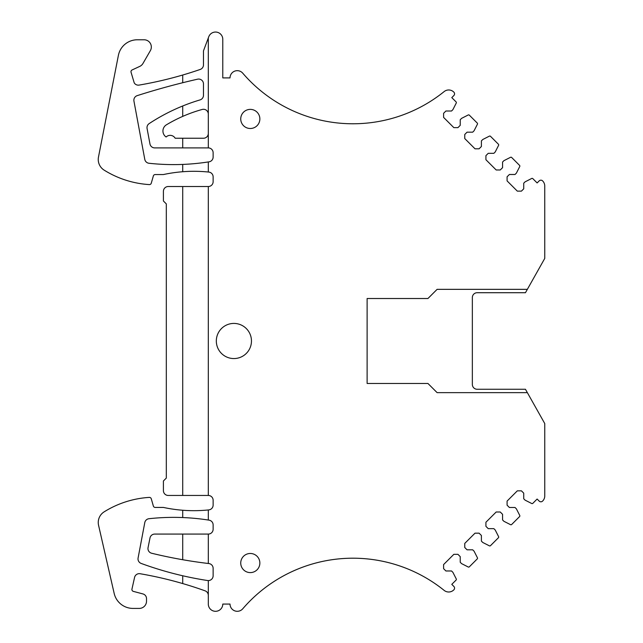 <?xml version="1.0" encoding="UTF-8"?>
<svg xmlns="http://www.w3.org/2000/svg" width="643" height="643" viewBox="0 0 643 643"><rect width="100%" height="100%" fill="white"/><g stroke="black" fill="none" stroke-linecap="round" stroke-linejoin="round"><path stroke-width="0.96" d="M208.308 595.378A4.831 4.831 0 0 0 205.109 590.837A386.17 386.17 0 0 0 182.716 583.563L182.716 575.766A345.998 345.998 0 0 0 207.568 580.533A4.831 4.831 0 0 0 208.308 580.589L208.308 604.066A7.242 7.242 0 0 0 215.542 611.308A7.242 7.242 0 0 0 222.783 604.066L230.025 604.066A7.242 7.242 0 0 0 242.749 608.792A145.294 145.294 0 0 1 444.152 590.395A7.242 7.242 0 0 0 453.862 589.832A2.403 2.403 0 0 0 453.854 586.432L451.788 584.366L456.088 580.074A0.964 0.964 0 0 0 456.265 578.949L452.897 572.334L451.539 570.976L445.904 570.976L443.598 568.669L443.598 564.57L453.845 554.33L457.937 554.33L460.235 556.637L460.235 562.263L461.602 563.638L468.225 566.997A0.964 0.964 0 0 0 469.342 566.821L477.251 558.912A0.964 0.964 0 0 0 477.427 557.786L474.06 551.172L472.693 549.813L467.067 549.813L464.76 547.506L464.76 543.407L475.008 533.168L479.099 533.168L481.398 535.474L481.398 541.101L482.764 542.475L489.379 545.835A0.964 0.964 0 0 0 490.505 545.658L498.413 537.749A0.964 0.964 0 0 0 498.59 536.624L495.223 530.009L493.856 528.65L488.23 528.65L485.923 526.344L485.923 522.245L496.171 512.005L500.262 512.005L502.569 514.312L502.569 519.938L503.927 521.312L510.542 524.672A0.964 0.964 0 0 0 511.667 524.495L519.576 516.586A0.964 0.964 0 0 0 519.753 515.461L516.385 508.846L515.019 507.488L509.393 507.488L507.086 505.181L507.086 501.09L517.326 490.842L521.425 490.842L523.732 493.149L523.732 498.775L525.09 500.141L531.705 503.509A0.964 0.964 0 0 0 532.83 503.332L537.122 499.04L539.188 501.098A2.411 2.411 0 0 0 542.571 501.114A7.242 7.242 0 0 0 544.758 496.211L544.758 423.56L525.452 389.264L477.178 389.264A4.831 4.831 0 0 1 472.348 384.434L472.348 297.54A4.831 4.831 0 0 1 477.178 292.718L525.452 292.718L544.758 258.414L544.75 185.763A7.242 7.242 0 0 0 542.571 180.86A2.411 2.411 0 0 0 539.188 180.884L537.122 182.942L532.83 178.641A0.964 0.964 0 0 0 531.705 178.465L525.09 181.84L523.732 183.199L523.732 188.825L521.425 191.132L517.326 191.132L507.086 180.892L507.086 176.801L509.393 174.494L515.019 174.494L516.385 173.128L519.753 166.513A0.964 0.964 0 0 0 519.576 165.396L511.667 157.479A0.964 0.964 0 0 0 510.542 157.302L503.927 160.662L502.569 162.036L502.569 167.662L500.262 169.969L496.171 169.969L485.923 159.729L485.923 155.638L488.23 153.331L493.856 153.331L495.223 151.965L498.59 145.35A0.964 0.964 0 0 0 498.413 144.233L490.505 136.316A0.964 0.964 0 0 0 489.379 136.139L482.764 139.507L481.398 140.873L481.398 146.5L479.099 148.806L475.008 148.806L464.76 138.566L464.76 134.475L467.067 132.169L472.693 132.169L474.06 130.802L477.427 124.187A0.964 0.964 0 0 0 477.251 123.07L469.342 115.161A0.964 0.964 0 0 0 468.225 114.976L461.602 118.344L460.235 119.711L460.235 125.337L457.937 127.644L453.845 127.644L443.598 117.404L443.598 113.313L445.904 111.006L451.539 111.006L452.897 109.64L456.265 103.025A0.964 0.964 0 0 0 456.088 101.907L451.788 97.615L453.854 95.542A2.411 2.411 0 0 0 453.87 92.15A7.242 7.242 0 0 0 444.152 91.579A145.294 145.294 0 0 1 242.757 73.189A7.242 7.242 0 0 0 230.025 77.907L222.783 77.907L222.783 39.287A7.242 7.242 0 0 0 208.758 36.755L203.477 50.877L203.477 64.879A4.831 4.831 0 0 1 200.222 69.444A386.17 386.17 0 0 1 182.716 75.022L182.716 82.722A729.974 729.974 0 0 0 137.216 95.63A4.831 4.831 0 0 0 133.945 101.112L144.779 159.343A4.831 4.831 0 0 0 148.999 163.266A227.148 227.148 0 0 0 208.308 161.94A227.148 227.148 0 0 0 209.055 161.827A4.831 4.831 0 0 0 213.13 157.053L213.13 152.729A4.831 4.831 0 0 0 208.308 147.906L208.308 37.969M208.308 161.94L208.308 172.019A144.812 144.812 0 0 0 163.41 174.55L155.212 174.55A1.929 1.929 0 0 0 153.356 175.941L151.266 183.199A1.929 1.929 0 0 1 149.289 184.589A96.546 96.546 0 0 1 104.15 170.138A12.555 12.555 0 0 1 98.475 157.077L118.392 55.37A19.306 19.306 0 0 1 137.345 39.778L144.096 39.778A7.242 7.242 0 0 1 150.366 50.636L142.971 63.456A7.242 7.242 0 0 1 139.772 66.39L132.096 69.958A1.929 1.929 0 0 0 131.059 72.265L134.082 82.417A2.893 2.893 0 0 0 134.668 83.502A4.831 4.831 0 0 0 139.121 85.085A386.17 386.17 0 0 0 182.716 75.022M182.716 583.563A386.17 386.17 0 0 0 140.094 573.725A4.831 4.831 0 0 0 134.564 577.43L131.96 589.084A1.929 1.929 0 0 0 133.342 591.375L142.939 593.939A4.831 4.831 0 0 1 146.516 598.609L146.516 601.173A7.242 7.242 0 0 1 139.274 608.415L132.997 608.415A19.306 19.306 0 0 1 114.173 593.417L98.564 525.291A12.555 12.555 0 0 1 104.15 511.844A96.546 96.546 0 0 1 149.289 497.393A1.929 1.929 0 0 1 151.266 498.783L153.356 506.033A1.929 1.929 0 0 0 155.212 507.431L163.41 507.431A144.812 144.812 0 0 0 208.308 509.963A144.812 144.812 0 0 0 208.798 509.907A4.831 4.831 0 0 0 213.13 505.109L213.13 500.286A4.831 4.831 0 0 0 208.308 495.456L208.308 186.518A4.831 4.831 0 0 0 213.13 181.696L213.13 176.865A4.831 4.831 0 0 0 208.798 172.067A144.812 144.812 0 0 0 208.308 172.019M208.308 509.963L208.308 520.034A227.148 227.148 0 0 0 148.999 518.708A4.831 4.831 0 0 0 144.779 522.606L138.092 558.003A4.831 4.831 0 0 0 141.171 563.437A345.998 345.998 0 0 0 182.716 575.766M208.308 534.076L208.308 563.485A482.716 482.716 0 0 1 151.652 553.245A4.831 4.831 0 0 1 148.059 547.611L149.996 537.958A4.831 4.831 0 0 1 154.722 534.076L208.308 534.076A4.831 4.831 0 0 0 213.13 529.245L213.13 524.921A4.831 4.831 0 0 0 209.055 520.155A227.148 227.148 0 0 0 208.308 520.034M208.308 563.485A482.716 482.716 0 0 0 208.871 563.549A4.831 4.831 0 0 1 213.13 568.34L213.13 575.758A4.831 4.831 0 0 1 208.308 580.589M527.348 289.342L437.111 289.342L427.941 298.513L367.121 298.513L367.121 383.469L427.941 383.469L437.111 392.64L527.348 392.64M259.86 563.035A9.557 9.557 0 0 0 250.304 553.478A9.557 9.557 0 0 0 240.739 563.035A9.557 9.557 0 0 0 250.304 572.6A9.557 9.557 0 0 0 259.86 563.035M259.86 118.939A9.557 9.557 0 0 0 250.304 109.382A9.557 9.557 0 0 0 240.739 118.939A9.557 9.557 0 0 0 250.304 128.496A9.557 9.557 0 0 0 259.86 118.939M251.461 340.991A17.57 17.57 0 0 0 233.891 323.421A17.57 17.57 0 0 0 216.321 340.991A17.57 17.57 0 0 0 233.891 358.561A17.57 17.57 0 0 0 251.461 340.991M405.203 567.93A145.294 145.294 0 0 0 270.148 584.101M427.941 383.469L437.111 392.64M437.111 289.342L427.941 298.513M208.308 114.108A4.831 4.831 0 0 0 202.183 109.463A144.812 144.812 0 0 0 182.716 116.391L182.716 105.982A193.085 193.085 0 0 1 200.029 99.914A4.831 4.831 0 0 0 203.477 95.285L203.477 83.887A4.831 4.831 0 0 0 197.578 79.185A729.974 729.974 0 0 0 182.716 82.722M182.716 116.391A144.812 144.812 0 0 0 166.441 124.798A7.242 7.242 0 0 0 166.111 136.999A5.795 5.795 0 0 1 175.177 138.245L203.477 138.245A4.831 4.831 0 0 0 208.308 133.422M208.308 147.906L154.714 147.906A4.831 4.831 0 0 1 149.972 143.968L147.078 128.52A4.831 4.831 0 0 1 149.168 123.593A193.085 193.085 0 0 1 182.716 105.982M182.716 171.729L182.716 164.423M208.308 186.518L168.241 186.518A4.831 4.831 0 0 0 163.41 191.349L163.41 201.002L166.312 203.895L166.312 478.079L163.41 480.98L163.41 490.633A4.831 4.831 0 0 0 168.241 495.456L208.308 495.456M182.716 517.551L182.716 510.245M182.716 147.906L182.716 138.245M182.716 495.456L182.716 186.518M182.716 559.723L182.716 534.076"/></g></svg>
